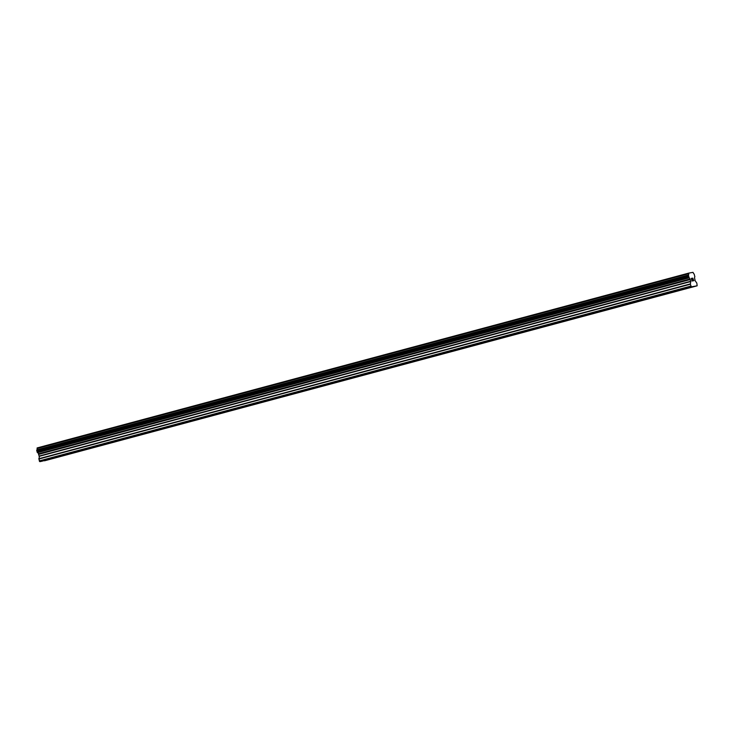 <?xml version="1.0" encoding="UTF-8"?>
<svg xmlns="http://www.w3.org/2000/svg" width="734" height="734" viewBox="0 0 734 734"><rect width="100%" height="100%" fill="white"/><g stroke="black" fill="none" stroke-linecap="round" stroke-linejoin="round"><path stroke-width="1.1" d="M48.692 459.429L52.086 458.649L48.692 459.429M86.19 449.373L89.585 448.593L86.19 449.373M123.688 439.308L127.083 438.528L123.688 439.308M161.186 429.243L164.581 428.472L161.186 429.243M198.685 419.187L202.079 418.408L198.685 419.187M236.192 409.122L239.587 408.352L236.192 409.122M273.69 399.067L277.085 398.287L273.69 399.067M311.188 389.002L314.583 388.231L311.188 389.002M348.687 378.946L352.081 378.166L348.687 378.946M386.185 368.881L389.58 368.101L386.185 368.881M423.683 358.825L427.078 358.045L423.683 358.825M461.191 348.76L464.576 347.98L461.191 348.76M498.689 338.704L502.084 337.924L498.689 338.704M536.187 328.639L539.582 327.859L536.187 328.639M573.685 318.584L577.08 317.804L573.685 318.584M611.183 308.519L614.578 307.739L611.183 308.519M648.682 298.454L652.076 297.683L648.682 298.454M686.18 288.398L689.575 287.618L686.18 288.398M691.456 278.525L691.722 279.59L691.456 278.525L692.061 278.415M692.098 279.709L692.034 280.838L692.639 280.727L692.034 280.838L691.767 279.764M692.015 278.241L691.336 278.36L692.015 278.241M692.685 280.902L692.006 281.021L691.336 278.36M692.74 278.819L692.722 278.113M693.382 279.076L693.336 279.608L693.373 279.076M693.336 279.608L693.208 280.627L693.336 279.608M693.208 280.627L693.859 280.507L693.208 280.627M692.768 278.287L693.089 280.828L693.896 280.682M690.749 281.544L689.997 279.003A1.505 0.661 -105 0 0 689.125 277.837L688.419 275.03A1.505 0.661 -105 0 0 688.666 273.672L688.685 273.131L693.006 272.351L693.291 272.846A1.505 0.661 -105 0 0 694.153 273.993L694.869 276.81A1.505 0.661 -105 0 0 694.621 278.168L695.162 280.755L696.823 283.076L697.153 285.801L691.364 286.838L690.345 284.232L690.749 281.544L39.196 456.346L39.26 460.924L39.81 461.649L40.911 461.447L692.465 286.645M41.388 461.319L695.538 286.095M688.685 273.131L37.131 447.933L37.104 448.483A1.505 0.661 -105 0 1 36.865 449.832L37.572 452.649A1.505 0.661 -105 0 1 38.443 453.805L39.196 456.346M44.462 460.768L697.153 285.801M692.969 286.554L41.416 461.356M696.052 286.003L44.499 460.805M688.666 273.672L37.104 448.483M689.997 279.003L38.443 453.805M690.107 279.168L38.553 453.97M690.822 286.122L39.26 460.924M691.364 286.838L39.81 461.649M688.639 273.397L37.076 448.199M688.419 275.03L36.865 449.832M688.364 275.131L36.81 449.933M688.253 275.745L36.7 450.548M688.272 275.975L36.718 450.777M688.538 277.03L36.984 451.832M688.63 277.241L37.076 452.052M689.024 277.764L37.471 452.575M689.125 277.837L37.572 452.649M690.18 279.259L38.618 454.071M690.309 279.544L38.746 454.355M690.731 281.241L39.177 456.043M690.327 283.93L38.774 458.741M690.345 284.232L38.792 459.044"/></g></svg>
